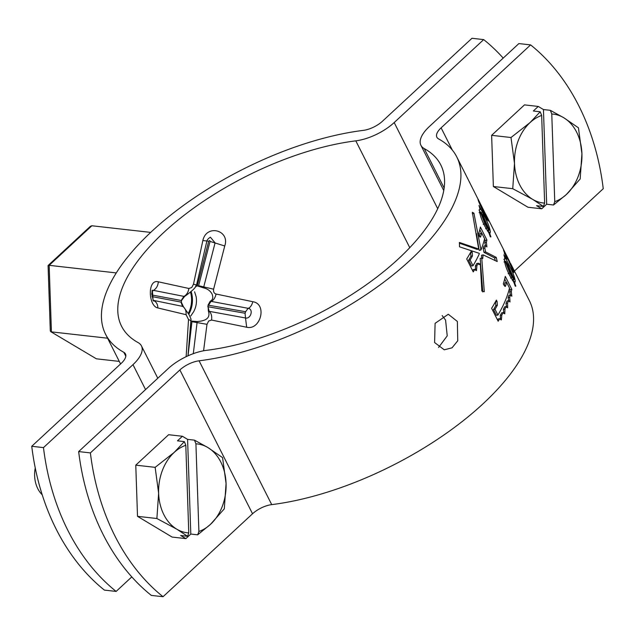 <?xml version="1.0" encoding="UTF-8"?>
<svg xmlns="http://www.w3.org/2000/svg" width="635" height="635" viewBox="0 0 635 635"><rect width="100%" height="100%" fill="white"/><g stroke="black" fill="none" stroke-linecap="round" stroke-linejoin="round"><path stroke-width="0.95" d="M196.159 286.607L206.835 241.229C207.058 239.903 208.24 238.562 210.383 237.196L215.074 242.864L203.502 287.869C207.201 288.623 210.01 290.584 211.931 293.751C213.439 297.394 212.876 299.871 210.233 301.196L208.018 305.125L208.391 311.174C210.471 317.436 206.74 320.897 197.199 321.548L190.857 321.032L190.786 321.556M192.635 321.405L191.929 321.699L188.023 355.806M186.087 314.69C186.293 310.721 185.118 307.943 182.578 306.364L183.34 306.554L189.174 314.849L191.008 319.095L190.905 320.596L188.531 319.548L186.087 314.69L157.901 307.967C148.288 306.316 147.209 278.662 158.321 281.813L188.881 288.473L191.754 287.52L193.484 284.202L202.859 240.538C206.518 223.695 230.299 230.275 224.742 245.983L213.614 289.179C213.233 291.79 214.058 293.402 216.075 294.029L252.865 301.72C267.518 303.919 260.596 330.637 246.682 327.231L211.582 320.056L208.669 321.008L206.994 324.31L203.581 350.798M194.604 291.798L196.151 296.767C196.985 301.958 196.183 306.903 193.738 311.587L190.802 315.952M43.482 447.611A223.544 167.942 -83.6 0 0 116.126 591.423L104.394 590.106A223.544 167.942 -83.6 0 1 31.75 446.286L43.482 447.611L132.977 364.657A35.766 15.518 -26.8 0 0 141.438 345.884A35.766 15.518 -26.8 0 0 138.128 342.606A178.832 77.589 153.2 0 1 121.555 326.223A178.832 77.589 153.2 0 1 163.893 232.354A178.832 77.589 153.2 0 1 355.806 140.851A35.766 15.518 -26.8 0 0 394.192 122.555L483.687 39.6A223.544 167.942 -83.6 0 1 503.206 58.095M31.75 446.286L121.245 363.339A17.883 7.763 -26.8 0 0 125.476 353.949A17.883 7.763 -26.8 0 0 123.825 352.314A196.715 85.352 153.2 0 1 105.593 334.288A196.715 85.352 153.2 0 1 152.162 231.029A196.715 85.352 153.2 0 1 363.276 130.381A17.883 7.763 -26.8 0 0 382.46 121.229L471.956 38.283L483.687 39.6M152.027 296.601L181.316 302.149L181.499 300.545L152.146 295.029M208.709 241.213L197.247 285.948L198.485 286.242L210.114 241.149L209.574 240.53L208.709 241.213L202.859 240.538M207.74 306.713L245.078 313.245L245.602 311.729L208.018 305.125M198.485 286.242L203.502 287.869M158.321 281.813C157.98 285.79 156.353 288.639 153.448 290.37L184.547 296.505L181.499 300.545M116.126 591.423L131.794 576.905M186.142 356.68L188.531 319.548M210.233 301.196L248.134 308.316C253.857 309.158 250.714 319.254 245.507 317.984L246.682 327.231M245.078 313.245L245.507 317.984L208.391 311.174M197.199 321.548L193.294 353.663M208.423 305.197L211.074 301.395C213.503 300.379 215.17 297.918 216.075 294.029M210.074 241.419L224.742 245.983M180.943 302.077L182.578 306.364L153.916 300.482M157.901 307.967C157.71 304.038 156.115 301.482 153.106 300.299M195.739 286.131C195.524 287.838 191.794 291.29 184.547 296.505M245.602 311.729L248.134 308.316C250.166 307.697 251.738 305.498 252.865 301.72M183.34 306.554L181.316 302.149M153.448 290.37L151.948 291.679M196.652 285.861L197.247 285.948M188.817 314.15A22.352 16.796 96.4 0 0 191.071 291.346M188.381 313.253A22.352 16.796 96.4 0 0 190.436 291.997M119.285 361.402L96.385 358.815L50.744 331.66L50.3 330.914L48.085 265.62L49.157 265.335L51.419 331.867L107.569 338.201M48.157 265.446L90.416 226.282L91.861 225.758L49.157 265.335L116.284 272.915M91.861 225.758L150.693 232.402M96.385 358.815L50.744 331.66M457.359 321.453L457.748 340.781L452.041 347.821L444.278 349.806L434.602 342.551L435.094 323.334L448.286 314.262L457.359 321.453M442.166 315.563L445.579 320.127L447.223 335.851L438.587 347.464M163.044 596.717A223.544 167.942 -83.6 0 1 90.392 452.906L179.888 369.951L252.54 513.771L163.044 596.717L151.313 595.4A223.544 167.942 -83.6 0 1 78.661 451.58L168.156 368.633A35.766 15.518 153.2 0 1 206.542 350.329A178.832 77.589 -26.8 0 0 380.865 273.868A178.832 77.589 -26.8 0 0 440.801 164.957A178.832 77.589 -26.8 0 0 424.228 148.574A35.766 15.518 153.2 0 1 420.91 145.296A35.766 15.518 153.2 0 1 429.379 126.524L518.874 43.577L530.606 44.895A223.544 167.942 -83.6 0 1 578.803 105.799A223.544 167.942 -83.6 0 1 603.25 188.714L514.421 271.042M179.888 369.951A17.883 7.763 153.2 0 1 199.08 360.807A196.715 85.352 -26.8 0 0 390.835 276.693A196.715 85.352 -26.8 0 0 456.763 156.893A196.715 85.352 -26.8 0 0 438.531 138.875A17.883 7.763 153.2 0 1 436.872 137.231A17.883 7.763 153.2 0 1 441.111 127.849L530.606 44.895M252.54 513.771A17.883 7.763 153.2 0 1 271.724 504.619A196.715 85.352 -26.8 0 0 463.486 420.513A196.715 85.352 -26.8 0 0 529.407 300.712L510.659 263.588M505.285 276.376A196.715 85.352 153.2 0 1 503.333 283.853L504.055 285.298L505.587 286.028A196.715 85.352 153.2 0 0 506.587 282.281L509.5 288.028A196.715 85.352 153.2 0 1 497.919 315.063L495.014 309.308A196.715 85.352 153.2 0 0 497.372 305.221L497.102 301.538L496.38 300.101A196.715 85.352 153.2 0 1 491.617 308.285L498.157 321.231A196.715 85.352 153.2 0 0 499.737 318.659L501.372 319.937L501.809 315.071A196.715 85.352 153.2 0 0 503.182 312.539L504.761 313.833L504.96 309.015A196.715 85.352 153.2 0 0 506.119 306.53L507.643 307.832L507.595 303.078A196.715 85.352 153.2 0 0 508.548 300.641L510 301.966L509.714 297.275A196.715 85.352 153.2 0 0 510.445 294.902L511.826 296.251L511.31 291.624A196.715 85.352 153.2 0 0 511.818 289.322L505.285 276.376M505.262 286.441L505.587 286.028L504.769 286.274M466.709 258.977L473.25 271.923A196.715 85.352 153.2 0 0 474.845 269.335L476.472 270.613L476.909 265.755A196.715 85.352 153.2 0 0 478.29 263.2L480.33 264.184L481.854 291.02L484.291 291.735L481.751 258.048L482.743 258.524L483.124 254.857L497.213 261.549L496.26 257.389L485.577 251.92L484.799 247.999A196.715 85.352 153.2 0 0 485.537 245.61L486.918 246.951L486.402 242.332A196.715 85.352 153.2 0 0 486.918 240.014L480.377 227.068A196.715 85.352 153.2 0 1 478.425 234.545L479.155 235.99L480.679 236.72A196.715 85.352 153.2 0 0 481.687 232.974L484.592 238.72A196.715 85.352 153.2 0 1 480.973 249.944L473.932 213.193L472.321 212.265L478.711 249.031L459.391 242.451L459.526 246.824L479.227 253.325L479.29 253.865A196.715 85.352 153.2 0 1 473.019 265.755L470.106 260.001A196.715 85.352 153.2 0 0 472.464 255.913L472.194 252.23L471.472 250.793A196.715 85.352 153.2 0 1 466.709 258.977M480.354 237.133L480.679 236.72L479.862 236.966M479.869 264.493L478.774 264.525M485.124 213.201L456.763 156.893M484.14 211.709A196.715 85.352 153.2 0 0 483.473 209.987L484.767 212.542A196.715 85.352 153.2 0 1 485.434 214.265L488.013 219.369A196.715 85.352 153.2 0 1 488.601 221.131L486.021 216.019A196.715 85.352 153.2 0 1 487.148 220.742L478.655 201.549A196.715 85.352 153.2 0 0 477.98 199.501L483.902 211.82M490.918 236.887L490.331 236.855L489.045 233.172L484.846 226.274C481.608 219.924 479.814 214.622 479.465 210.36L479.885 208.645L478.996 205.462L484.465 216.273C487.791 222.536 489.76 227.767 490.363 231.958L489.76 233.609L490.918 236.887M489.942 233.585L489.26 233.799M509.921 262.326L509.326 260.993A196.715 85.352 153.2 0 0 508.754 259.826L506.809 255.969A196.715 85.352 153.2 0 1 507.182 256.731L501.34 245.158A196.715 85.352 153.2 0 0 501.094 244.658L485.561 213.908M506.436 255.246A196.715 85.352 153.2 0 1 506.809 255.969M509.056 261.62L505.809 254.984L504.809 253.476L506.254 256.953A196.715 85.352 153.2 0 1 506.73 259.096L503.531 250.111L509.77 262.184L513.715 271.129L513.898 272.661L512.223 270.177A196.715 85.352 153.2 0 0 511.762 268.018L509.032 261.612M507.722 259.207L508.143 259.096L507.746 259.286M512.088 269.486L512.612 269.018M504.317 253.286L504.738 253.095L504.444 253.643M515.826 286.195L515.239 286.163L513.953 282.48L509.754 275.582C506.508 269.232 504.722 263.93 504.373 259.667L504.793 257.953L503.904 254.77L509.365 265.581C512.699 271.844 514.667 277.074 515.271 281.265L514.66 282.916L515.826 286.195M514.85 282.892L514.167 283.107M78.661 451.58L90.392 452.906M505.492 258.691L503.865 259.382M504.404 260.167L505.198 261.493M509.365 265.581L508.643 265.89M513.35 279.852L513.644 282.138M515.271 281.265L513.636 281.916M507.103 263.874L513.358 279.225L512.493 279.646M514.128 278.995L513.358 279.225L514.128 278.995L507.46 263.723M504.69 262.271L505.523 261.938L509.786 273.05L512.167 277.455L506.309 261.826L505.523 261.938L506.309 261.826M508.151 273.677L509.786 273.05M510.532 278.082L512.167 277.455M513.715 271.129L512.937 271.486M506.254 256.953L505.817 257.151M480.584 209.383L478.957 210.074M479.496 210.86L480.298 212.185M484.465 216.273L483.735 216.583M488.45 230.545L488.736 232.831M490.363 231.958L488.728 232.608M482.195 214.566L488.458 229.918L487.585 230.338M489.22 229.687L488.458 229.918L489.22 229.687L482.552 214.416M479.782 212.963L480.616 212.63L484.878 223.742L487.259 228.148L481.401 212.519L480.616 212.63L481.401 212.519M483.243 224.369L484.878 223.742M485.624 228.775L487.259 228.148M486.021 216.019L485.473 216.273M484.767 212.542L484.362 212.741M485.434 214.265L485.021 214.463M485.188 216.551L485.505 216.416A196.715 85.352 153.2 0 0 484.727 213.463L480.425 204.954A196.715 85.352 153.2 0 1 480.433 204.978L485.505 216.416M478.036 199.033L483.981 210.931M472.646 270.732A194.929 84.574 153.2 0 0 473.329 269.605L474.845 269.335M475.639 270.359L475.377 266.057L476.909 265.755M475.377 266.057A194.929 84.574 153.2 0 0 476.742 263.533L478.29 263.2M482.783 291.989L480.179 258.429L481.751 258.048M481.774 258.072L481.536 255.27L483.124 254.857M495.221 260.461L494.633 257.937L496.26 257.389M494.633 257.937L483.981 252.373L485.577 251.92M483.981 252.373L483.195 248.468L484.799 247.999M483.195 248.468A194.929 84.574 153.2 0 0 483.926 246.094L485.537 245.61M485.696 245.904L484.783 242.848L486.402 242.332M484.783 242.848A194.929 84.574 153.2 0 0 485.291 240.554L486.918 240.014M485.291 240.554L484.521 239.022M481.489 233.029L479.798 229.672M479.33 236.307A194.929 84.574 153.2 0 0 480.068 233.49L481.687 232.974M480.719 249.841L479.385 250.357L480.973 249.944M479.131 250.253L476.464 233.609M472.305 213.733L473.932 213.193M459.422 243.181L477.131 249.428L478.711 249.031M470.583 252.42L470.924 256.222A194.929 84.574 153.2 0 1 468.598 260.271L471.503 266.025L473.019 265.755M468.598 260.271L470.106 260.001M509.421 288.33L510.199 289.862L511.818 289.322M506.397 282.337L504.706 278.979M504.238 285.615A194.929 84.574 153.2 0 0 504.976 282.797L506.587 282.281M495.49 301.728L495.832 305.53A194.929 84.574 153.2 0 1 493.506 309.578L496.411 315.333L497.919 315.063M493.506 309.578L495.014 309.308M497.554 320.04A194.929 84.574 153.2 0 0 498.229 318.929L499.737 318.659M500.531 319.683L500.277 315.381L501.809 315.071M500.277 315.381A194.929 84.574 153.2 0 0 501.634 312.865L503.182 312.539M503.872 313.499L503.396 309.38L504.96 309.015M503.396 309.38A194.929 84.574 153.2 0 0 504.547 306.911L506.119 306.53M506.682 307.372L506.016 303.49L507.595 303.078M506.016 303.49A194.929 84.574 153.2 0 0 506.952 301.077L508.548 300.641M508.937 301.3L508.111 297.744L509.714 297.275M508.111 297.744A194.929 84.574 153.2 0 0 508.833 295.394L510.445 294.902M510.603 295.196L509.691 292.148L511.31 291.624M510.199 289.862A194.929 84.574 153.2 0 1 509.691 292.148M155.146 467.344L158.631 493.228A44.712 33.591 96.4 0 0 163.901 514.739A44.712 33.591 96.4 0 0 176.792 529.177L187.571 536.289L180.689 535.511L185.88 538.623L172.093 537.067L137.509 516.334L135.771 465.153L168.616 434.713L182.404 436.269L177.475 440.833L184.356 441.611L174.188 452.414L155.146 467.344L135.771 465.153M184.356 441.611L185.801 445.278A44.712 33.591 96.4 0 0 174.188 452.414A44.712 33.591 96.4 0 0 158.631 493.228L156.885 518.517L176.792 529.177A44.712 33.591 96.4 0 0 188.778 532.916L187.571 536.289M35.242 467.908A26.829 20.153 96.4 0 0 37.79 488.672A26.829 20.153 96.4 0 0 42.204 494.768M197.683 534.829L198.898 531.463A44.712 33.591 96.4 0 0 210.51 524.327A44.712 33.591 96.4 0 0 226.068 483.513A44.712 33.591 96.4 0 0 207.907 447.556A44.712 33.591 96.4 0 0 195.921 443.825L194.469 440.15L207.907 447.556L222.575 457.629L226.068 483.513L224.314 508.81L210.51 524.327L197.683 534.829L190.802 534.051L187.587 439.372L182.404 436.269M198.898 531.463L195.921 443.825M187.587 439.372L194.469 440.15M156.885 518.517L137.509 516.334M185.88 538.623L190.802 534.051M185.801 445.278L188.778 532.916M511 137.517L514.493 163.401A44.712 33.591 96.4 0 0 519.763 184.912A44.712 33.591 96.4 0 0 532.654 199.358L543.425 206.462L536.551 205.684L541.734 208.796L527.955 207.24L493.371 186.507L491.633 135.326L524.478 104.886L538.258 106.442L533.336 111.006L540.21 111.784L530.05 122.587L511 137.517L491.633 135.326M540.21 111.784L541.663 115.451A44.712 33.591 96.4 0 0 530.05 122.587A44.712 33.591 96.4 0 0 514.493 163.401L512.739 188.69L532.654 199.358A44.712 33.591 96.4 0 0 544.639 203.089L543.425 206.462M553.545 205.002L554.752 201.636A44.712 33.591 96.4 0 0 566.372 194.5A44.712 33.591 96.4 0 0 581.922 153.686A44.712 33.591 96.4 0 0 563.761 117.737A44.712 33.591 96.4 0 0 551.775 113.998L550.331 110.323L563.761 117.737L578.437 127.802L581.922 153.686L580.176 178.983L566.372 194.5L553.545 205.002L546.664 204.224L543.449 109.553L538.258 106.442M554.752 201.636L551.775 113.998M543.449 109.553L550.331 110.323M512.739 188.69L493.371 186.507M541.734 208.796L546.664 204.224M541.663 115.451L544.639 203.089M355.806 140.851L409.765 247.674M123.825 352.314L125.817 356.259M208.042 306.761L209.129 311.277C211.249 313.158 212.074 316.079 211.582 320.056M198.588 285.718L213.614 289.179M188.881 288.473C188.214 292.425 186.539 295.069 183.864 296.41L181.221 300.506M394.192 122.555L437.713 208.709M132.977 364.657L145.558 389.58M206.994 324.31L191.929 321.699M197.334 285.575L195.961 285.202C197.152 285.234 196.326 284.901 193.484 284.202M441.111 127.849L452.35 150.106M424.228 148.574L444.151 188.023M199.08 360.807L271.724 504.619M470.924 256.222L472.464 255.913M470.654 252.555L472.194 252.23M495.832 305.53L497.372 305.221M495.562 301.863L497.102 301.538M105.593 334.288L120.579 363.958M141.438 345.884L157.79 378.246M187.984 355.822L190.905 320.596M152.924 300.252L153.765 300.673C153.71 302.093 153.035 299.823 151.741 293.87L152.479 290.243L151.995 290.616M152.368 290.425L153.035 299.569M420.91 145.296L443.762 190.532M512.334 280.257L513.961 279.614M504.031 261.969L505.666 261.302M512.135 269.716L512.667 269.478M487.426 230.949L489.053 230.307M479.123 212.661L480.758 211.995"/></g></svg>
